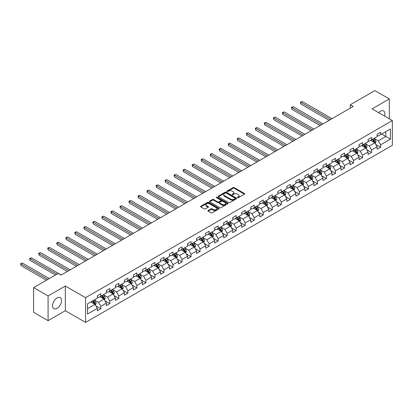 <?xml version="1.0" encoding="UTF-8"?>
<svg xmlns="http://www.w3.org/2000/svg" width="413" height="413" viewBox="0 0 413 413"><rect width="100%" height="100%" fill="white"/><g stroke="black" fill="none" stroke-linecap="round" stroke-linejoin="round"><path stroke-width="0.62" d="M237.594 197.657A0.563 0.325 0 0 0 238.389 197.657L244.424 194.172A0.805 0.465 0 0 0 244.656 193.847A0.805 0.465 0 0 0 244.424 193.516L234.197 187.616A0.805 0.465 0 0 0 233.061 187.616L227.031 191.1A0.563 0.325 0 0 0 227.826 191.56L228.606 191.105A2.571 1.482 0 0 1 232.24 191.105L233.092 191.601A2.571 1.482 0 0 1 233.846 192.649A2.571 1.482 0 0 1 233.092 193.697L232.312 194.151A0.563 0.325 0 0 0 233.108 194.606L233.887 194.156A2.571 1.482 0 0 1 237.521 194.156L238.373 194.647A2.571 1.482 0 0 1 239.127 195.7A2.571 1.482 0 0 1 238.373 196.748L237.594 197.197A0.563 0.325 0 0 0 237.594 197.657L237.594 197.197M57.056 308.351A6.381 3.686 120 0 0 61.222 302.729A6.381 3.686 120 0 0 60.246 297.613A6.381 3.686 120 0 0 57.056 297.928A6.381 3.686 120 0 0 52.885 303.555A6.381 3.686 120 0 0 53.866 308.666A6.381 3.686 120 0 0 57.056 308.351M384.539 116.074A6.381 3.686 120 0 0 383.563 110.947A6.381 3.686 120 0 0 380.373 111.262A6.381 3.686 120 0 0 378.638 112.666M208.131 210.501A0.805 0.465 0 0 0 207.894 210.831A0.805 0.465 0 0 0 208.131 211.157L211.002 212.814A0.805 0.465 0 0 0 212.137 212.814L218.838 208.947A0.805 0.465 0 0 0 219.071 208.617A0.805 0.465 0 0 0 218.838 208.291L208.611 202.385A0.805 0.465 0 0 0 207.476 202.385L200.775 206.257A0.805 0.465 0 0 0 200.542 206.583A0.805 0.465 0 0 0 200.775 206.913L204.239 208.911A0.805 0.465 0 0 0 205.375 208.911L208.245 207.254A0.805 0.465 0 0 0 208.482 206.928A0.805 0.465 0 0 0 208.245 206.598L206.526 205.607A2.148 1.239 0 0 1 205.896 204.729A2.148 1.239 0 0 1 207.223 203.583A2.148 1.239 0 0 1 209.567 203.857L216.293 207.739A2.148 1.239 0 0 1 216.923 208.617A2.148 1.239 0 0 1 215.596 209.763A2.148 1.239 0 0 1 213.258 209.494L212.137 208.849A0.805 0.465 0 0 0 211.002 208.849L208.131 210.501L208.131 211.157M65.331 286.002L48.089 295.956L33.623 287.608L33.623 312.326L48.089 320.679L65.331 310.721L85.579 322.414L85.579 297.696L65.331 286.002L65.331 310.721M389.34 118.846L389.34 98.934L372.098 108.893L392.35 120.581L85.579 297.696M389.34 98.934L374.875 90.586L350.286 104.783L350.286 108.123M33.623 287.608L58.212 273.411L61.103 275.079L353.177 106.451L350.286 104.783M228.663 202.618A0.805 0.465 0 0 0 229.798 202.618L236.499 198.746A0.805 0.465 0 0 0 236.737 198.421A0.805 0.465 0 0 0 236.499 198.09L226.278 192.19A0.805 0.465 0 0 0 225.142 192.19L218.441 196.056A0.805 0.465 0 0 0 218.203 196.387A0.805 0.465 0 0 0 218.441 196.717L228.663 202.618M216.706 197.781A0.563 0.325 0 0 1 217.274 197.858L227.656 203.852L220.965 207.713A0.805 0.465 0 0 1 219.83 207.713L209.608 201.812L209.608 201.157A0.805 0.465 0 0 0 209.37 201.487A0.805 0.465 0 0 0 209.608 201.812M209.608 201.157L212.478 199.5A0.805 0.465 0 0 1 213.614 199.5L217.759 201.895A0.805 0.465 0 0 0 218.895 201.895L220.795 200.795A0.805 0.465 0 0 0 221.032 200.47A0.805 0.465 0 0 0 220.795 200.14L216.479 197.651A0.563 0.325 0 0 1 217.274 197.192L227.666 203.191A0.805 0.465 0 0 1 227.904 203.516A0.805 0.465 0 0 1 227.666 203.846L227.666 203.191M85.579 322.414L392.35 145.304L392.35 120.581M95.966 305.997L100.798 308.785L100.798 306.348L106.353 303.142L106.353 305.579L109.822 303.576L109.822 301.134L115.377 297.928L115.377 300.37L118.851 298.362L118.851 295.925L124.406 292.719L124.406 295.156L127.875 293.153L127.875 290.716L133.43 287.505L133.43 289.947L136.899 287.938L136.899 285.502L142.454 282.296L142.454 284.733L145.928 282.729L145.928 280.293L151.483 277.087L151.483 279.524L154.952 277.521L154.952 275.079L160.507 271.873L160.507 274.309L163.982 272.306L163.982 269.87L169.531 266.664L169.531 269.1L173.006 267.097L173.006 264.656L178.561 261.45L178.561 263.892L182.03 261.883L182.03 259.447L187.585 256.241L187.585 258.677L191.059 256.674L191.059 254.238L196.614 251.027L196.614 253.468L200.083 251.465L200.083 249.024L205.638 245.818L205.638 248.254L209.107 246.251L209.107 243.815L214.662 240.609L214.662 243.045L218.136 241.042L218.136 238.6L223.691 235.395L223.691 237.836L227.16 235.828L227.16 233.391L232.715 230.186L232.715 232.622L236.19 230.619L236.19 228.177L241.744 224.971L241.744 227.413L245.214 225.405L245.214 222.968L250.768 219.762L250.768 222.199L254.238 220.196L254.238 217.759L259.792 214.548L259.792 216.99L263.267 214.987L263.267 212.545L268.822 209.339L268.822 211.776L272.291 209.773L272.291 207.336L277.846 204.13L277.846 206.567L281.32 204.564L281.32 202.122L286.875 198.916L286.875 201.358L290.344 199.35L290.344 196.913L295.899 193.707L295.899 196.144L299.368 194.141L299.368 191.704L304.923 188.493L304.923 190.935L308.397 188.927L308.397 186.49L313.952 183.284L313.952 185.721L317.421 183.718L317.421 181.281L322.976 178.07L322.976 180.512L326.451 178.509L326.451 176.067L332 172.861L332 175.298L335.475 173.295L335.475 170.858L341.03 167.652L341.03 170.089L344.499 168.086L344.499 165.644L350.054 162.438L350.054 164.88L353.528 162.872L353.528 160.435L359.083 157.229L359.083 159.666L362.552 157.663L362.552 155.226L368.107 152.015L368.107 154.457L371.576 152.449L371.576 150.012L377.131 146.806L377.131 149.243L380.605 147.24L380.605 144.803L390.44 139.124L390.44 128.97L385.814 131.639L385.814 136.45L390.44 139.124M100.798 308.785L97.323 310.788L97.323 308.351L87.489 314.03L87.489 303.875L97.323 298.196L97.323 295.76L100.798 293.751L100.798 296.193L106.353 292.987L106.353 290.545L109.822 288.542L109.822 290.979L115.377 287.773L115.377 285.337L118.851 283.328L118.851 285.77L124.406 282.564L124.406 280.122L127.875 278.119L127.875 280.556L133.43 277.35L133.43 274.913L136.899 272.91L136.899 275.347L142.454 272.141L142.454 269.699L145.928 267.696L145.928 270.138L151.483 266.927L151.483 264.49L154.952 262.487L154.952 264.924L160.507 261.718L160.507 259.281L163.982 257.273L163.982 259.715L169.531 256.509L169.531 254.067L173.006 252.064L173.006 254.501L178.561 251.295L178.561 248.858L182.03 246.855L182.03 249.292L187.585 246.086L187.585 243.644L191.059 241.641L191.059 244.078L196.614 240.872L196.614 238.435L200.083 236.432L200.083 238.869L205.638 235.663L205.638 233.226L209.107 231.218L209.107 233.66L214.662 230.449L214.662 228.012L218.136 226.009L218.136 228.446L223.691 225.24L223.691 222.803L227.16 220.795L227.16 223.237L232.715 220.031L232.715 217.589L236.19 215.586L236.19 218.023L241.744 214.817L241.744 212.38L245.214 210.377L245.214 212.814L250.768 209.608L250.768 207.166L254.238 205.163L254.238 207.605L259.792 204.394L259.792 201.957L263.267 199.954L263.267 202.391L268.822 199.185L268.822 196.748L272.291 194.74L272.291 197.182L277.846 193.971L277.846 191.534L281.32 189.531L281.32 191.968L286.875 188.762L286.875 186.325L290.344 184.317L290.344 186.759L295.899 183.553L295.899 181.111L299.368 179.108L299.368 181.544L304.923 178.339L304.923 175.902L308.397 173.899L308.397 176.336L313.952 173.13L313.952 170.688L317.421 168.685L317.421 171.127L322.976 167.915L322.976 165.479L326.451 163.476L326.451 165.912L332 162.707L332 160.27L335.475 158.262L335.475 160.703L341.03 157.498L341.03 155.056L344.499 153.053L344.499 155.489L350.054 152.283L350.054 149.847L353.528 147.839L353.528 150.28L359.083 147.074L359.083 144.633L362.552 142.63L362.552 145.066L368.107 141.86L368.107 139.424L371.576 137.421L371.576 139.857L377.131 136.651L377.131 134.21L380.605 132.206L380.605 134.648L390.44 128.97M99.869 296.725L104.035 299.131L98.48 302.337L94.319 299.931M97.323 296.859L98.48 297.53L100.798 296.193M98.48 302.337L100.798 306.348M104.035 299.131L106.353 303.142M108.898 291.516L113.064 293.922L107.509 297.128L103.343 294.722M106.353 291.65L107.509 292.316L109.822 290.979M107.509 297.128L109.822 301.134M113.064 293.922L115.377 297.928M117.922 286.302L122.088 288.708L116.533 291.914L112.367 289.513M115.377 286.436L116.533 287.107L118.851 285.77M116.533 291.914L118.851 295.925M122.088 288.708L124.406 292.719M126.951 281.093L131.117 283.499L125.562 286.705L121.396 284.299M124.406 281.227L125.562 281.893L127.875 280.556M125.562 286.705L127.875 290.716M131.117 283.499L133.43 287.505M135.975 275.884L140.141 278.285L134.586 281.496L130.42 279.09M133.43 276.013L134.586 276.684L136.899 275.347M134.586 281.496L136.899 285.502M140.141 278.285L142.454 282.296M144.999 270.67L149.165 273.076L143.61 276.282L139.444 273.876M142.454 270.804L143.61 271.47L145.928 270.138M143.61 276.282L145.928 280.293M149.165 273.076L151.483 277.087M154.028 265.461L158.194 267.867L152.64 271.073L148.474 268.667M151.483 265.595L152.64 266.261L154.952 264.924M152.64 271.073L154.952 275.079M158.194 267.867L160.507 271.873M163.052 260.247L167.219 262.653L161.664 265.858L157.498 263.453M160.507 260.381L161.664 261.052L163.982 259.715M161.664 265.858L163.982 269.87M167.219 262.653L169.531 266.664M172.082 255.038L176.248 257.444L170.693 260.649L166.527 258.244M169.531 255.172L170.693 255.838L173.006 254.501M170.693 260.649L173.006 264.656M176.248 257.444L178.561 261.45M181.106 249.824L185.272 252.229L179.717 255.44L175.551 253.035M178.561 249.958L179.717 250.629L182.03 249.292M179.717 255.44L182.03 259.447M185.272 252.229L187.585 256.241M190.13 244.615L194.296 247.02L188.741 250.226L184.575 247.821M187.585 244.749L188.741 245.415L191.059 244.078M188.741 250.226L191.059 254.238M194.296 247.02L196.614 251.027M199.159 239.406L203.325 241.806L197.77 245.017L193.604 242.612M196.614 239.535L197.77 240.206L200.083 238.869M197.77 245.017L200.083 249.024M203.325 241.806L205.638 245.818M208.183 234.192L212.349 236.597L206.794 239.803L202.628 237.398M205.638 234.326L206.794 234.992L209.107 233.66M206.794 239.803L209.107 243.815M212.349 236.597L214.662 240.609M217.212 228.983L221.373 231.388L215.823 234.594L211.657 232.189M214.662 229.117L215.823 229.783L218.136 228.446M215.823 234.594L218.136 238.6M221.373 231.388L223.691 235.395M226.236 223.769L230.402 226.174L224.848 229.38L220.681 226.98M223.691 223.903L224.848 224.574L227.16 223.237M224.848 229.38L227.16 233.391M230.402 226.174L232.715 230.186M235.26 218.56L239.426 220.965L233.872 224.171L229.705 221.766M232.715 218.694L233.872 219.36L236.19 218.023M233.872 224.171L236.19 228.177M239.426 220.965L241.744 224.971M244.289 213.345L248.456 215.751L242.901 218.962L238.735 216.557M241.744 213.48L242.901 214.151L245.214 212.814M242.901 218.962L245.214 222.968M248.456 215.751L250.768 219.762M253.314 208.137L257.48 210.542L251.925 213.748L247.759 211.342M250.768 208.271L251.925 208.937L254.238 207.605M251.925 213.748L254.238 217.759M257.48 210.542L259.792 214.548M262.338 202.928L266.504 205.333L260.949 208.539L256.788 206.133M259.792 203.062L260.949 203.728L263.267 202.391M260.949 208.539L263.267 212.545M266.504 205.333L268.822 209.339M271.367 197.713L275.533 200.119L269.978 203.325L265.812 200.919M268.822 197.848L269.978 198.519L272.291 197.182M269.978 203.325L272.291 207.336M275.533 200.119L277.846 204.13M280.391 192.504L284.557 194.91L279.002 198.116L274.836 195.71M277.846 192.639L279.002 193.305L281.32 191.968M279.002 198.116L281.32 202.122M284.557 194.91L286.875 198.916M289.42 187.29L293.586 189.696L288.031 192.902L283.865 190.501M286.875 187.425L288.031 188.096L290.344 186.759M288.031 192.902L290.344 196.913M293.586 189.696L295.899 193.707M298.444 182.081L302.61 184.487L297.055 187.693L292.889 185.287M295.899 182.216L297.055 182.882L299.368 181.544M297.055 187.693L299.368 191.704M302.61 184.487L304.923 188.493M307.468 176.872L311.634 179.273L306.079 182.484L301.913 180.078M304.923 177.001L306.079 177.673L308.397 176.336M306.079 182.484L308.397 186.49M311.634 179.273L313.952 183.284M316.497 171.658L320.664 174.064L315.109 177.27L310.943 174.864M313.952 171.793L315.109 172.458L317.421 171.127M315.109 177.27L317.421 181.281M320.664 174.064L322.976 178.07M325.521 166.449L329.688 168.855L324.133 172.061L319.967 169.655M322.976 166.584L324.133 167.25L326.451 165.912M324.133 172.061L326.451 176.067M329.688 168.855L332 172.861M334.551 161.235L338.717 163.641L333.162 166.847L328.996 164.441M332 161.369L333.162 162.041L335.475 160.703M333.162 166.847L335.475 170.858M338.717 163.641L341.03 167.652M343.575 156.026L347.741 158.432L342.186 161.638L338.02 159.232M341.03 156.16L342.186 156.826L344.499 155.489M342.186 161.638L344.499 165.644M347.741 158.432L350.054 162.438M352.599 150.812L356.765 153.218L351.21 156.424L347.044 154.023M350.054 150.946L351.21 151.617L353.528 150.28M351.21 156.424L353.528 160.435M356.765 153.218L359.083 157.229M361.628 145.603L365.794 148.009L360.239 151.215L356.073 148.809M359.083 145.737L360.239 146.403L362.552 145.066M360.239 151.215L362.552 155.226M365.794 148.009L368.107 152.015M370.652 140.394L374.818 142.795L369.263 146.006L365.097 143.6M368.107 140.523L369.263 141.194L371.576 139.857M369.263 146.006L371.576 150.012M374.818 142.795L377.131 146.806M381.648 134.044L385.814 136.45L378.293 140.792L374.126 138.386M377.131 135.314L378.293 135.98L380.605 134.648M378.293 140.792L380.605 144.803M48.089 295.956L48.089 320.679M87.489 308.687L95.011 304.345L90.845 301.939M95.011 304.345L97.323 308.351M375.773 144.452L380.605 147.24M366.749 149.661L371.576 152.449M357.72 154.875L362.552 157.663M348.696 160.084L353.528 162.872M339.667 165.293L344.499 168.086M330.643 170.507L335.475 173.295M321.619 175.716L326.451 178.509M312.589 180.93L317.421 183.718M303.565 186.139L308.397 188.927M294.541 191.353L299.368 194.141M285.512 196.562L290.344 199.35M276.488 201.771L281.32 204.564M267.459 206.985L272.291 209.773M258.435 212.194L263.267 214.987M249.411 217.408L254.238 220.196M240.381 222.617L245.214 225.405M231.357 227.831L236.19 230.619M222.328 233.04L227.16 235.828M213.304 238.249L218.136 241.042M204.28 243.464L209.107 246.251M195.251 248.672L200.083 251.465M186.227 253.887L191.059 256.674M177.198 259.096L182.03 261.883M168.174 264.31L173.006 267.097M159.15 269.519L163.982 272.306M150.12 274.728L154.952 277.521M141.096 279.942L145.928 282.729M132.072 285.151L136.899 287.938M123.043 290.365L127.875 293.153M114.019 295.574L118.851 298.362M104.99 300.783L109.822 303.576M237.816 197.734L238.373 197.414A2.571 1.482 0 0 0 239.127 196.366L239.127 195.7M233.846 192.649L233.846 193.315A2.571 1.482 0 0 1 233.092 194.368L232.534 194.688M244.413 194.177L234.197 188.282A0.805 0.465 0 0 0 233.061 188.282L227.253 191.637M236.499 198.09L236.499 198.746L226.278 192.856A0.805 0.465 0 0 0 225.142 192.856L218.451 196.722L218.441 196.056M235.08 198.648A0.563 0.325 0 0 0 235.08 198.188L226.107 193.01A0.563 0.325 0 0 0 225.312 193.01L224.486 193.485A2.571 1.482 0 0 0 223.732 194.533A2.571 1.482 0 0 0 224.486 195.581L230.619 199.123A2.571 1.482 0 0 0 234.254 199.123L235.08 198.648L235.08 199.319A0.563 0.325 0 0 0 235.245 199.087L235.245 198.421M223.732 194.533L223.732 195.204A2.571 1.482 0 0 0 224.486 196.252L224.486 195.581M235.08 199.319L234.254 199.794A2.571 1.482 0 0 1 230.619 199.794L224.486 196.252M209.618 201.818L212.478 200.171L212.478 199.5M221.032 200.47L221.032 201.136A0.805 0.465 0 0 1 220.795 201.467L218.895 202.561A0.805 0.465 0 0 1 217.759 202.561L213.614 200.171A0.805 0.465 0 0 0 212.478 200.171M222.06 204.378A2.148 1.239 0 0 0 224.404 204.647A2.148 1.239 0 0 0 225.725 203.501A2.148 1.239 0 0 0 225.1 202.623L222.726 201.255A0.805 0.465 0 0 0 221.59 201.255L219.69 202.355A0.805 0.465 0 0 0 219.453 202.68A0.805 0.465 0 0 0 219.69 203.01L222.06 204.378L222.06 205.049A2.148 1.239 0 0 0 224.404 205.318A2.148 1.239 0 0 0 225.725 204.172L225.725 203.501M219.453 202.68L219.453 203.351A0.805 0.465 0 0 0 219.69 203.676L219.69 203.01M222.06 205.049L219.69 203.676M216.923 208.617L216.923 209.283A2.148 1.239 0 0 1 215.596 210.429A2.148 1.239 0 0 1 213.258 210.16L212.137 209.515A0.805 0.465 0 0 0 211.002 209.515L208.142 211.162M205.896 204.729L205.896 205.4A2.148 1.239 0 0 0 206.526 206.278L206.526 205.607M208.235 207.264L206.526 206.278M218.838 208.291L218.838 208.947L208.611 203.057A0.805 0.465 0 0 0 207.476 203.057L200.785 206.918M375.278 143.59L375.964 141.855A2.168 1.254 -120 0 0 375.272 140.007L374.08 138.417M371.994 141.169L371.184 140.084M332 118.681L302.223 101.484L300.778 102.321L300.778 103.993L329.109 120.348M372.283 139.449L373.476 141.045A2.168 1.254 60 0 1 374.101 142.351L374.792 141.948A2.168 1.254 -120 0 0 374.173 140.642L372.98 139.047M372.433 139.362L373.76 141.132A1.105 0.64 60 0 1 373.961 141.468L374.792 141.948M300.778 103.993L300.457 102.135L330.555 119.512M300.457 102.135L302.223 101.484M366.248 148.799L366.94 147.064A2.168 1.254 -120 0 0 366.248 145.221L365.051 143.626M362.97 146.378L362.16 145.293M322.976 123.89L293.194 106.699L291.748 107.53L291.748 109.202L320.085 125.562M363.259 144.664L364.452 146.254A2.168 1.254 60 0 1 365.071 147.56L365.768 147.157A2.168 1.254 -120 0 0 365.149 145.856L363.951 144.261M363.409 144.576L364.736 146.341A1.105 0.64 60 0 1 364.937 146.677L365.768 147.157M291.748 109.202L291.433 107.349L321.531 124.726M291.433 107.349L293.194 106.699M357.224 154.013L357.911 152.278A2.168 1.254 -120 0 0 357.219 150.43L356.027 148.835M353.946 151.592L353.13 150.508M313.952 129.099L284.17 111.908L282.724 112.744L282.724 114.411L311.056 130.771M354.23 149.873L355.428 151.468A2.168 1.254 60 0 1 356.047 152.769L356.739 152.371A2.168 1.254 -120 0 0 356.12 151.065L354.927 149.47M354.385 149.785L355.707 151.556A1.105 0.64 60 0 1 355.908 151.891L356.739 152.371M282.724 114.411L282.404 112.558L312.502 129.935M282.404 112.558L284.17 111.908M348.195 159.222L348.887 157.487A2.168 1.254 -120 0 0 348.195 155.644L346.997 154.049M344.917 156.801L344.106 155.716M304.923 134.313L275.146 117.116L273.7 117.953L273.7 119.625L302.032 135.98M345.206 155.081L346.399 156.677A2.168 1.254 60 0 1 347.023 157.983L347.715 157.58A2.168 1.254 -120 0 0 347.096 156.279L345.898 154.684M345.356 154.994L346.683 156.764A1.105 0.64 60 0 1 346.884 157.1L347.715 157.58M273.7 119.625L273.38 117.772L303.478 135.149M273.38 117.772L275.146 117.116M339.171 164.436L339.858 162.701A2.168 1.254 -120 0 0 339.166 160.853L337.973 159.258M335.893 162.01L335.082 160.931M295.899 139.522L266.117 122.331L264.671 123.167L264.671 124.834L293.003 141.194M336.182 160.296L337.375 161.891A2.168 1.254 60 0 1 337.994 163.192L338.691 162.794A2.168 1.254 -120 0 0 338.066 161.488L336.874 159.893M336.332 160.208L337.653 161.973A1.105 0.64 60 0 1 337.855 162.309L338.691 162.794M264.671 124.834L264.356 122.981L294.454 140.358M264.356 122.981L266.117 122.331M330.147 169.645L330.834 167.91A2.168 1.254 -120 0 0 330.142 166.062L328.949 164.472M326.864 167.224L326.053 166.14M286.87 144.736L257.092 127.54L255.647 128.376L255.647 130.049L283.979 146.403M327.153 165.505L328.35 167.1A2.168 1.254 60 0 1 328.97 168.406L329.662 168.003A2.168 1.254 -120 0 0 329.042 166.697L327.85 165.107M327.303 165.417L328.629 167.188A1.105 0.64 60 0 1 328.831 167.523L329.662 168.003M255.647 130.049L255.327 128.19L285.424 145.572M255.327 128.19L257.092 127.54M321.118 174.854L321.81 173.119A2.168 1.254 -120 0 0 321.118 171.276L319.92 169.681M317.84 172.433L317.029 171.354M277.846 149.945L248.068 132.754L246.618 133.59L246.618 135.257L274.955 151.617M318.129 170.719L319.321 172.309A2.168 1.254 60 0 1 319.941 173.615L320.638 173.212A2.168 1.254 -120 0 0 320.018 171.911L318.821 170.316M318.278 170.631L319.605 172.397A1.105 0.64 60 0 1 319.807 172.732L320.638 173.212M246.618 135.257L246.303 133.404L276.4 150.781M246.303 133.404L248.068 132.754M312.094 180.068L312.78 178.333A2.168 1.254 -120 0 0 312.089 176.485L310.896 174.89M308.816 177.647L308 176.563M268.822 155.159L239.039 137.963L237.594 138.799L237.594 140.466L265.926 156.826M309.1 175.928L310.297 177.523A2.168 1.254 60 0 1 310.917 178.824L311.608 178.426A2.168 1.254 -120 0 0 310.989 177.12L309.796 175.525M309.254 175.84L310.576 177.611A1.105 0.64 60 0 1 310.777 177.946L311.608 178.426M237.594 140.466L237.274 138.613L267.371 155.99M237.274 138.613L239.039 137.963M303.07 185.277L303.756 183.542A2.168 1.254 -120 0 0 303.065 181.699L301.867 180.104M299.786 182.856L298.976 181.772M259.792 160.368L230.015 143.177L228.57 144.008L228.57 145.681L256.901 162.041M300.075 181.137L301.268 182.732A2.168 1.254 60 0 1 301.893 184.038L302.584 183.635A2.168 1.254 -120 0 0 301.965 182.334L300.772 180.739M300.225 181.054L301.552 182.82A1.105 0.64 60 0 1 301.753 183.155L302.584 183.635M228.57 145.681L228.25 143.827L258.347 161.204M228.25 143.827L230.015 143.177M294.041 190.491L294.727 188.756A2.168 1.254 -120 0 0 294.035 186.908L292.843 185.313M290.762 188.07L289.952 186.986M250.768 165.577L220.986 148.386L219.54 149.222L219.54 150.89L247.877 167.25M291.051 186.351L292.244 187.946A2.168 1.254 60 0 1 292.863 189.247L293.56 188.849A2.168 1.254 -120 0 0 292.936 187.543L291.743 185.948M291.201 186.263L292.528 188.034A1.105 0.64 60 0 1 292.724 188.369L293.56 188.849M219.54 150.89L219.226 149.036L249.323 166.413M219.226 149.036L220.986 148.386M285.016 195.7L285.703 193.965A2.168 1.254 -120 0 0 285.011 192.122L283.819 190.527M281.733 193.279L280.923 192.195M241.744 170.791L211.962 153.595L210.516 154.431L210.516 156.104L238.848 172.458M282.022 191.56L283.22 193.155A2.168 1.254 60 0 1 283.839 194.461L284.531 194.058A2.168 1.254 -120 0 0 283.912 192.752L282.719 191.162M282.177 191.472L283.499 193.243A1.105 0.64 60 0 1 283.7 193.578L284.531 194.058M210.516 156.104L210.196 154.25L240.294 171.627M210.196 154.25L211.962 153.595M275.987 200.909L276.679 199.18A2.168 1.254 -120 0 0 275.987 197.331L274.79 195.736M272.709 198.488L271.899 197.409M232.715 176L202.938 158.809L201.487 159.645L201.487 161.313L229.824 177.673M272.998 196.774L274.191 198.369A2.168 1.254 60 0 1 274.81 199.67L275.507 199.273A2.168 1.254 -120 0 0 274.888 197.966L273.69 196.371M273.148 196.686L274.475 198.452A1.105 0.64 60 0 1 274.676 198.787L275.507 199.273M201.487 161.313L201.172 159.459L231.27 176.836M201.172 159.459L202.938 158.809M266.963 206.123L267.65 204.389A2.168 1.254 -120 0 0 266.958 202.54L265.765 200.95M263.685 203.702L262.875 202.618M223.691 181.214L193.909 164.018L192.463 164.854L192.463 166.527L220.795 182.882M263.969 201.983L265.167 203.578A2.168 1.254 60 0 1 265.786 204.884L266.483 204.481A2.168 1.254 -120 0 0 265.858 203.175L264.666 201.585M264.124 201.895L265.445 203.666A1.105 0.64 60 0 1 265.647 204.001L266.483 204.481M192.463 166.527L192.143 164.668L222.246 182.045M192.143 164.668L193.909 164.018M257.939 211.332L258.626 209.597A2.168 1.254 -120 0 0 257.934 207.754L256.741 206.159M254.656 208.911L253.845 207.832M214.662 186.423L184.885 169.232L183.439 170.063L183.439 171.736L211.771 188.096M254.945 207.197L256.137 208.787A2.168 1.254 60 0 1 256.762 210.093L257.454 209.69A2.168 1.254 -120 0 0 256.834 208.389L255.642 206.794M255.095 207.109L256.421 208.875A1.105 0.64 60 0 1 256.623 209.21L257.454 209.69M183.439 171.736L183.119 169.882L213.216 187.259M183.119 169.882L184.885 169.232M248.91 216.546L249.602 214.812A2.168 1.254 -120 0 0 248.905 212.963L247.712 211.368M245.632 214.125L244.821 213.041M205.638 191.637L175.855 174.441L174.41 175.277L174.41 176.945L202.747 193.305M245.921 212.406L247.113 214.001A2.168 1.254 60 0 1 247.733 215.302L248.43 214.905A2.168 1.254 -120 0 0 247.81 213.598L246.613 212.003M246.071 212.318L247.397 214.089A1.105 0.64 60 0 1 247.594 214.424L248.43 214.905M174.41 176.945L174.095 175.091L204.192 192.468M174.095 175.091L175.855 174.441M239.886 221.755L240.572 220.021A2.168 1.254 -120 0 0 239.881 218.178L238.688 216.582M236.608 219.334L235.792 218.25M196.614 196.846L166.831 179.655L165.386 180.486L165.386 182.159L193.718 198.519M236.892 217.615L238.089 219.21A2.168 1.254 60 0 1 238.709 220.516L239.401 220.114A2.168 1.254 -120 0 0 238.781 218.813L237.589 217.217M237.047 217.532L238.368 219.298A1.105 0.64 60 0 1 238.569 219.633L239.401 220.114M165.386 182.159L165.066 180.305L195.163 197.682M165.066 180.305L166.831 179.655M230.857 226.969L231.548 225.235A2.168 1.254 -120 0 0 230.857 223.387L229.659 221.791M227.578 224.548L226.768 223.464M187.585 202.055L157.807 184.864L156.357 185.7L156.357 187.368L184.694 203.728M227.868 222.829L229.06 224.424A2.168 1.254 60 0 1 229.68 225.725L230.377 225.328A2.168 1.254 -120 0 0 229.757 224.022L228.559 222.426M228.017 222.741L229.344 224.512A1.105 0.64 60 0 1 229.545 224.848L230.377 225.328M156.357 187.368L156.042 185.514L186.139 202.891M156.042 185.514L157.807 184.864M221.833 232.178L222.519 230.444A2.168 1.254 -120 0 0 221.827 228.595L220.635 227.005M218.554 229.757L217.744 228.673M178.561 207.269L148.778 190.073L147.333 190.909L147.333 192.582L175.664 208.937M218.844 228.038L220.036 229.633A2.168 1.254 60 0 1 220.656 230.939L221.353 230.537A2.168 1.254 -120 0 0 220.728 229.23L219.535 227.64M218.993 227.95L220.315 229.721A1.105 0.64 60 0 1 220.516 230.056L221.353 230.537M147.333 192.582L147.013 190.729L177.115 208.106M147.013 190.729L148.778 190.073M212.809 237.387L213.495 235.658A2.168 1.254 -120 0 0 212.803 233.81L211.611 232.214M209.525 234.966L208.715 233.887M169.531 212.478L139.754 195.287L138.309 196.123L138.309 197.791L166.64 214.151M209.814 233.252L211.007 234.847A2.168 1.254 60 0 1 211.632 236.148L212.323 235.746A2.168 1.254 -120 0 0 211.704 234.445L210.511 232.849M209.964 233.164L211.291 234.93A1.105 0.64 60 0 1 211.492 235.265L212.323 235.746M138.309 197.791L137.988 195.938L168.086 213.314M137.988 195.938L139.754 195.287M203.779 242.601L204.471 240.867A2.168 1.254 -120 0 0 203.779 239.019L202.582 237.429M200.501 240.18L199.691 239.096M160.507 217.692L130.725 200.496L129.279 201.332L129.279 203.005L157.616 219.36M200.79 238.461L201.983 240.056A2.168 1.254 60 0 1 202.602 241.362L203.299 240.96A2.168 1.254 -120 0 0 202.68 239.654L201.482 238.058M200.94 238.373L202.267 240.144A1.105 0.64 60 0 1 202.468 240.48L203.299 240.96M129.279 203.005L128.964 201.146L159.062 218.523M128.964 201.146L130.725 200.496M194.755 247.81L195.442 246.076A2.168 1.254 -120 0 0 194.75 244.233L193.558 242.637M191.477 245.389L190.661 244.31M151.483 222.901L121.701 205.71L120.255 206.541L120.255 208.214L148.587 224.574M191.761 243.675L192.959 245.265A2.168 1.254 60 0 1 193.578 246.571L194.27 246.169A2.168 1.254 -120 0 0 193.651 244.868L192.458 243.272M191.916 243.587L193.238 245.353A1.105 0.64 60 0 1 193.439 245.689L194.27 246.169M120.255 208.214L119.935 206.361L150.033 223.738M119.935 206.361L121.701 205.71M185.726 253.024L186.418 251.29A2.168 1.254 -120 0 0 185.726 249.442L184.528 247.846M182.448 250.603L181.637 249.519M142.454 228.115L112.677 210.919L111.231 211.755L111.231 213.423L139.563 229.783M182.737 248.884L183.93 250.479A2.168 1.254 60 0 1 184.554 251.78L185.246 251.383A2.168 1.254 -120 0 0 184.626 250.077L183.429 248.481M182.887 248.796L184.213 250.567A1.105 0.64 60 0 1 184.415 250.903L185.246 251.383M111.231 213.423L110.911 211.57L141.009 228.947M110.911 211.57L112.677 210.919M176.702 258.233L177.389 256.499A2.168 1.254 -120 0 0 176.697 254.656L175.504 253.061M173.424 255.812L172.613 254.728M133.43 233.324L103.648 216.133L102.202 216.964L102.202 218.637L130.534 234.992M173.713 254.093L174.905 255.688A2.168 1.254 60 0 1 175.525 256.994L176.222 256.592A2.168 1.254 -120 0 0 175.597 255.291L174.405 253.696M173.863 254.01L175.184 255.776A1.105 0.64 60 0 1 175.386 256.112L176.222 256.592M102.202 218.637L101.887 216.784L131.984 234.161M101.887 216.784L103.648 216.133M167.678 263.448L168.365 261.713A2.168 1.254 -120 0 0 167.673 259.865L166.48 258.27M164.395 261.026L163.584 259.942M124.401 238.533L94.623 221.342L93.178 222.179L93.178 223.846L121.51 240.206M164.684 259.307L165.881 260.902A2.168 1.254 60 0 1 166.501 262.203L167.193 261.806A2.168 1.254 -120 0 0 166.573 260.5L165.381 258.905M164.833 259.219L166.16 260.985A1.105 0.64 60 0 1 166.362 261.321L167.193 261.806M93.178 223.846L92.858 221.993L122.955 239.37M92.858 221.993L94.623 221.342M158.649 268.656L159.341 266.922A2.168 1.254 -120 0 0 158.649 265.074L157.451 263.484M155.371 266.235L154.56 265.151M115.377 243.747L85.599 226.551L84.149 227.387L84.149 229.06L112.486 245.415M155.66 264.516L156.852 266.111A2.168 1.254 60 0 1 157.472 267.418L158.169 267.015A2.168 1.254 -120 0 0 157.549 265.709L156.351 264.119M155.809 264.428L157.136 266.199A1.105 0.64 60 0 1 157.338 266.535L158.169 267.015M84.149 229.06L83.834 227.207L113.931 244.584M83.834 227.207L85.599 226.551M149.625 273.865L150.311 272.136A2.168 1.254 -120 0 0 149.62 270.288L148.427 268.693M146.347 271.444L145.531 270.365M106.353 248.956L76.57 231.765L75.125 232.602L75.125 234.269L103.457 250.629M146.63 269.73L147.828 271.32A2.168 1.254 60 0 1 148.448 272.626L149.139 272.224A2.168 1.254 -120 0 0 148.52 270.923L147.327 269.328M146.785 269.643L148.107 271.408A1.105 0.64 60 0 1 148.308 271.744L149.139 272.224M75.125 234.269L74.805 232.416L104.902 249.793M74.805 232.416L76.57 231.765M140.601 279.08L141.287 277.345A2.168 1.254 -120 0 0 140.596 275.497L139.398 273.907M137.317 276.658L136.507 275.574M97.323 254.171L67.546 236.974L66.101 237.811L66.101 239.483L94.432 255.838M137.606 274.939L138.799 276.534A2.168 1.254 60 0 1 139.424 277.841L140.115 277.438A2.168 1.254 -120 0 0 139.496 276.132L138.303 274.537M137.756 274.851L139.083 276.622A1.105 0.64 60 0 1 139.284 276.958L140.115 277.438M66.101 239.483L65.781 237.625L95.878 255.002M65.781 237.625L67.546 236.974M131.571 284.289L132.258 282.554A2.168 1.254 -120 0 0 131.566 280.711L130.374 279.116M128.293 281.867L127.483 280.783M88.299 259.379L58.517 242.188L57.071 243.02L57.071 244.692L85.408 261.052M128.582 280.153L129.775 281.743A2.168 1.254 60 0 1 130.394 283.05L131.091 282.647A2.168 1.254 -120 0 0 130.467 281.346L129.274 279.751M128.732 280.066L130.059 281.831A1.105 0.64 60 0 1 130.255 282.167L131.091 282.647M57.071 244.692L56.757 242.839L86.854 260.216M56.757 242.839L58.517 242.188M122.547 289.503L123.234 287.768A2.168 1.254 -120 0 0 122.542 285.92L121.35 284.325M119.264 287.081L118.454 285.997M79.275 264.588L49.493 247.397L48.047 248.234L48.047 249.901L76.379 266.261M119.553 285.362L120.751 286.958A2.168 1.254 60 0 1 121.37 288.259L122.062 287.861A2.168 1.254 -120 0 0 121.443 286.555L120.25 284.96M119.708 285.275L121.03 287.045A1.105 0.64 60 0 1 121.231 287.381L122.062 287.861M48.047 249.901L47.727 248.048L77.825 265.425M47.727 248.048L49.493 247.397M113.518 294.712L114.21 292.977A2.168 1.254 -120 0 0 113.518 291.134L112.321 289.539M110.24 292.29L109.43 291.206M70.246 269.803L40.469 252.606L39.018 253.443L39.018 255.115L67.355 271.47M110.529 290.571L111.722 292.167A2.168 1.254 60 0 1 112.341 293.473L113.038 293.07A2.168 1.254 -120 0 0 112.419 291.769L111.221 290.174M110.679 290.484L112.006 292.254A1.105 0.64 60 0 1 112.207 292.59L113.038 293.07M39.018 255.115L38.703 253.262L68.801 270.639M38.703 253.262L40.469 252.606M104.494 299.926L105.181 298.191A2.168 1.254 -120 0 0 104.489 296.343L103.296 294.748M101.216 297.499L100.405 296.42M61.222 275.012L31.44 257.82L29.994 258.657L29.994 260.324L55.435 275.012M101.5 295.785L102.698 297.381A2.168 1.254 60 0 1 103.317 298.682L104.014 298.284A2.168 1.254 -120 0 0 103.389 296.978L102.197 295.383M101.655 295.698L102.976 297.463A1.105 0.64 60 0 1 103.178 297.799L104.014 298.284M29.994 260.324L29.674 258.471L56.88 274.18M29.674 258.471L31.44 257.82M95.47 305.135L96.157 303.4A2.168 1.254 -120 0 0 95.465 301.552L94.272 299.962M92.187 302.714L91.376 301.629M49.302 278.553L22.416 263.029L20.97 263.866L20.97 265.538L46.411 280.226M92.476 300.994L93.668 302.59A2.168 1.254 60 0 1 94.293 303.896L94.985 303.493A2.168 1.254 -120 0 0 94.365 302.187L93.173 300.597M92.626 300.907L93.952 302.677A1.105 0.64 60 0 1 94.154 303.013L94.985 303.493M20.97 265.538L20.65 263.68L47.856 279.389M20.65 263.68L22.416 263.029M238.373 197.414L238.373 196.748M232.312 194.606L232.312 194.151M233.092 194.368L233.092 193.697M227.031 191.56L227.031 191.1M233.061 188.282L233.061 187.616M234.197 188.282L234.197 187.616M244.424 194.172L244.424 193.516M225.142 192.856L225.142 192.19M226.278 192.856L226.278 192.19M230.619 199.794L230.619 199.123M234.254 199.794L234.254 199.123M213.614 200.171L213.614 199.5M217.759 202.561L217.759 201.895M218.895 202.561L218.895 201.895M220.795 201.467L220.795 200.795M217.274 197.858L217.274 197.192M211.002 209.515L211.002 208.849M212.137 209.515L212.137 208.849M213.258 210.16L213.258 209.494M208.245 207.254L208.245 206.598M200.775 206.913L200.775 206.257M207.476 203.057L207.476 202.385M208.611 203.057L208.611 202.385M374.606 142.676L375.949 141.896M374.173 140.642L375.272 140.007M372.629 141.535L373.476 141.045M365.577 147.885L366.925 147.111M365.149 145.856L366.248 145.221M363.605 146.744L364.452 146.254M356.553 153.094L357.895 152.32M356.12 151.065L357.219 150.43M354.576 151.958L355.428 151.468M347.524 158.308L348.871 157.529M347.096 156.279L348.195 155.644M345.552 157.167L346.399 156.677M338.5 163.517L339.847 162.743M338.066 161.488L339.166 160.853M336.528 162.376L337.375 161.891M329.476 168.731L330.818 167.952M329.042 166.697L330.142 166.062M327.499 167.59L328.35 167.1M320.447 173.94L321.794 173.166M320.018 171.911L321.118 171.276M318.475 172.799L319.321 172.309M311.423 179.149L312.765 178.375M310.989 177.12L312.089 176.485M309.445 178.013L310.297 177.523M302.399 184.363L303.741 183.584M301.965 182.334L303.065 181.699M300.421 183.222L301.268 182.732M293.369 189.572L294.717 188.798M292.936 187.543L294.035 186.908M291.397 188.436L292.244 187.946M284.345 194.786L285.688 194.007M283.912 192.752L285.011 192.122M282.368 193.645L283.22 193.155M275.316 199.995L276.664 199.221M274.888 197.966L275.987 197.331M273.344 198.854L274.191 198.369M266.292 205.209L267.639 204.43M265.858 203.175L266.958 202.54M264.32 204.068L265.167 203.578M257.268 210.418L258.61 209.644M256.834 208.389L257.934 207.754M255.291 209.277L256.137 208.787M248.239 215.627L249.586 214.853M247.81 213.598L248.905 212.963M246.267 214.492L247.113 214.001M239.215 220.841L240.557 220.062M238.781 218.813L239.881 218.178M237.238 219.701L238.089 219.21M230.186 226.05L231.533 225.276M229.757 224.022L230.857 223.387M228.213 224.915L229.06 224.424M221.161 231.265L222.509 230.485M220.728 229.23L221.827 228.595M219.189 230.124L220.036 229.633M212.137 236.473L213.48 235.699M211.704 234.445L212.803 233.81M210.16 235.333L211.007 234.847M203.108 241.688L204.456 240.908M202.68 239.654L203.779 239.019M201.136 240.547L201.983 240.056M194.084 246.897L195.426 246.122M193.651 244.868L194.75 244.233M192.107 245.756L192.959 245.265M185.055 252.106L186.402 251.331M184.626 250.077L185.726 249.442M183.083 250.97L183.93 250.479M176.031 257.32L177.378 256.54M175.597 255.291L176.697 254.656M174.059 256.179L174.905 255.688M167.007 262.529L168.349 261.754M166.573 260.5L167.673 259.865M165.03 261.388L165.881 260.902M157.978 267.743L159.325 266.963M157.549 265.709L158.649 265.074M156.006 266.602L156.852 266.111M148.954 272.952L150.296 272.177M148.52 270.923L149.62 270.288M146.976 271.811L147.828 271.32M139.93 278.166L141.272 277.386M139.496 276.132L140.596 275.497M137.952 277.025L138.799 276.534M130.9 283.375L132.248 282.6M130.467 281.346L131.566 280.711M128.928 282.234L129.775 281.743M121.876 288.584L123.219 287.809M121.443 286.555L122.542 285.92M119.899 287.448L120.751 286.958M112.847 293.798L114.194 293.018M112.419 291.769L113.518 291.134M110.875 292.657L111.722 292.167M103.823 299.007L105.17 298.232M103.389 296.978L104.489 296.343M101.851 297.866L102.698 297.381M94.799 304.221L96.141 303.441M94.365 302.187L95.465 301.552M92.822 303.08L93.668 302.59"/></g></svg>
